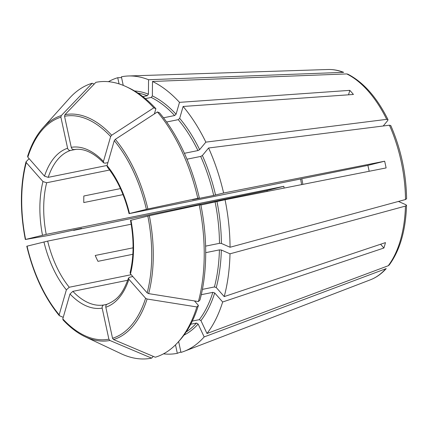 <?xml version="1.0" encoding="UTF-8"?>
<svg xmlns="http://www.w3.org/2000/svg" width="428" height="428" viewBox="0 0 428 428"><rect width="100%" height="100%" fill="white"/><g stroke="black" fill="none" stroke-linecap="round" stroke-linejoin="round"><path stroke-width="0.64" d="M383.221 125.993L387.72 120.546L387.987 119.663L386.693 119.348L205.852 142.139L199.635 149.65L197.945 150.565L184.398 153.304M166.62 122.007L178.241 119.658L179.68 118.347L183.114 106.465L353.432 94.465A110.692 60.61 -101.4 0 0 349.815 90.356L348.531 94.807M103.442 161.479A81.882 44.833 -101.4 0 0 71.257 147.328L64.548 116.282L64.938 114.683L95.851 82.342A140.689 77.035 78.6 0 1 126.447 86.793A140.689 77.035 78.6 0 1 153.796 107.824L111.681 135.237L110.638 136.553L103.442 161.479L103.683 162.849L105.074 163.186L107.915 162.608M199.341 197.977L147.874 208.982L129.486 213.529A81.882 44.833 -101.4 0 0 107.059 165.588L114.255 140.662L115.298 139.351L157.413 111.938L159.494 112.805A138.945 76.082 78.6 0 1 199.341 197.977L192.814 199.657L213.695 195.436L223.603 193.017L384.654 161.206L367.861 165.39L129.079 213.647M198.41 301.553A140.689 77.035 78.6 0 0 199.245 204.969L200.796 204.702A138.945 76.082 78.6 0 1 199.972 300.007L198.41 301.553L148.65 293.619L147.162 292.87L130.476 273.893L130.112 272.711M198.41 305.405L196.848 306.951A140.689 77.035 78.6 0 1 178.085 342.143L179.894 340.132A138.945 76.082 78.6 0 0 198.41 305.405L194.467 300.921M178.631 341.539L180.98 352.405A141.058 77.238 78.6 0 0 184.163 351.324A141.058 77.238 78.6 0 0 204.161 336.927L198.127 324.028L196.447 323.081A124.543 68.196 78.6 0 1 186.207 331.925M178.085 342.143A140.689 77.035 78.6 0 1 155.284 357.225L113.559 339.575L112.543 338.264L105.828 307.218C105.636 305.576 106.198 304.527 107.503 304.067M347.777 74.156L346.739 73.921L152.491 81.464L152.363 95.904L151.223 97.445A124.543 68.196 78.6 0 1 174.624 115.544L176.069 114.239L179.498 102.356L349.815 90.356M145.359 98.633L151.223 97.445M390.737 125.543L389.432 125.211L208.596 147.997L202.38 155.514L200.689 156.429A124.543 68.196 78.6 0 1 213.695 195.436M186.961 159.205L200.689 156.429M81.309 228.413L48.23 235.507L25.509 239.466L46.213 234.378L283.796 186.33L267.002 190.514L73.653 230.376A141.058 77.238 78.6 0 1 73.573 229.98M81.7 228.338A125.918 68.951 78.6 0 0 81.705 228.37L73.653 230.376M267.002 190.514A110.692 60.61 -101.4 0 0 267.184 191.423M283.796 186.33A79.127 43.33 -101.4 0 0 284.144 188.069M398.441 201.449L405.926 204.739L406.514 205.344L405.444 206.087L229.996 253.815L221.335 250.006L219.42 249.888A124.543 68.196 78.6 0 1 214.412 286.953L216.263 287.546L224.219 296.593L385.462 242.612A110.692 60.61 -101.4 0 1 383.9 248.01L380.588 244.238M205.713 252.659L219.42 249.888M27.745 156.15L27.825 157.183L44.512 176.159L48.22 177.347L107.102 165.443M192.322 321.07L199.271 319.668L200.946 320.609L206.986 333.514L388.217 265.756L389.148 265.05M119.064 83.877L117.732 77.714L121.563 77.586M94.181 84.097L92.197 83.257L61.279 115.592L60.888 117.192L67.603 148.238C68.106 149.816 69.052 150.56 70.438 150.474L76.088 149.329M107.059 165.588L107.251 166.904M132.841 254.286L97.969 261.337A79.127 43.33 78.6 0 1 95.225 255.473L133.06 247.823M192.418 199.705L192.814 199.657A124.543 68.196 78.6 0 0 192.803 199.609M200.866 205.044L225.058 199.742L386.11 167.931A110.692 60.61 -101.4 0 0 384.654 161.206M369.155 171.28A79.127 43.33 -101.4 0 0 367.861 165.39M120.45 188.593L83.845 195.997A79.127 43.33 78.6 0 0 83.786 202.556L123.029 194.622M202.401 289.382L214.412 286.953M61.279 115.592A115.121 63.034 78.6 0 0 42.95 127.833L69.389 98.333A140.689 77.035 78.6 0 1 92.197 83.257M142.845 96.61L147.291 95.712L148.43 94.171L148.553 79.736A141.058 77.238 78.6 0 0 128.475 75.981A141.058 77.238 78.6 0 0 121.392 76.805L123.248 85.391M163.507 117.796L174.624 115.544M190.733 324.237L196.447 323.081M201.283 294.689L212.85 292.351L214.706 292.945L222.662 301.991A141.058 77.238 78.6 0 1 206.986 333.514M205.611 246.132L219.473 243.329L221.394 243.446L230.055 247.256A141.058 77.238 78.6 0 0 225.058 199.742M157.413 111.938A140.689 77.035 78.6 0 1 197.795 198.25M199.245 204.969L149.329 215.707L130.535 220.372M196.848 306.951L147.093 299.017L145.606 298.273L128.914 279.291L128.571 278.05L129.727 277.194L132.824 276.563M153.299 356.385L151.624 358.134A140.689 77.035 78.6 0 1 121.033 353.683L85.204 336.777A115.121 63.034 78.6 0 0 109.905 340.485L108.883 339.174L102.169 308.128C101.976 306.485 102.538 305.437 103.844 304.977L106.797 304.383M151.624 358.134L109.905 340.485M63.157 319.93L62.788 318.903L69.989 293.972L72.867 291.356L127.769 280.254M63.237 317.357L59.283 315.629C44.341 297.38 33.507 274.241 26.782 246.218M59.54 315.821L59.176 314.794L66.372 289.863L69.256 287.247L131.198 274.717M26.964 246.186L47.669 241.103L131.187 224.213M29.115 158.654L26.022 161.832C20.1 185.265 19.87 211.148 25.327 239.482M26.188 161.549L26.263 162.581L42.955 181.558L46.663 182.751L109.627 170.012M126.447 86.793L128.892 87.949A138.945 76.082 78.6 0 1 155.883 108.696L154.374 113.912M155.883 108.696L153.796 107.824M152.491 81.464A141.058 77.238 78.6 0 1 179.498 102.356M175.496 344.872L177.32 353.314A141.058 77.238 78.6 0 1 163.485 353.844M208.596 147.997A141.058 77.238 78.6 0 1 223.603 193.017M229.996 253.815A141.058 77.238 78.6 0 1 224.219 296.593M108.445 81.689A141.058 77.238 78.6 0 1 117.732 77.714M183.114 106.465A141.058 77.238 78.6 0 1 205.852 142.139M71.257 147.328C71.765 148.901 72.707 149.65 74.098 149.565L74.033 149.575C83.535 148.018 93.416 152.454 103.672 162.886M406.573 198.769L405.503 199.523L230.055 247.256M222.662 301.991L383.9 248.01M386.222 268.597L204.161 336.927M180.878 351.95L177.32 353.314M343.673 72.343L148.553 79.736M178.241 119.658A124.543 68.196 78.6 0 1 197.945 150.565M179.68 118.347A125.918 68.951 78.6 0 1 199.635 149.65M64.938 114.683A115.121 63.034 78.6 0 1 111.681 135.237M300.617 178.99A79.127 43.33 -101.4 0 0 301.654 184.612M137.896 93.058A124.543 68.196 78.6 0 1 147.291 95.712M212.85 292.351A124.543 68.196 78.6 0 1 199.271 319.668M215.145 202.16A124.543 68.196 78.6 0 1 219.473 243.329M115.298 139.351A115.121 63.034 78.6 0 1 147.874 208.982M114.255 140.662A113.629 62.221 78.6 0 1 146.376 209.319M149.329 215.707A115.121 63.034 78.6 0 1 148.65 293.619M147.831 216.044A113.629 62.221 78.6 0 1 147.162 292.87M147.093 299.017A115.121 63.034 78.6 0 1 113.559 339.575M145.606 298.273A113.629 62.221 78.6 0 1 112.543 338.264M108.883 339.174A113.629 62.221 78.6 0 1 62.788 318.903M69.989 293.972A81.882 44.833 -101.4 0 0 102.169 308.128M59.176 314.794A113.629 62.221 78.6 0 1 27.05 246.132M25.6 239.407A113.629 62.221 78.6 0 1 26.263 162.581M42.955 181.558A81.882 44.833 -101.4 0 0 42.49 235.202M64.548 116.282A113.629 62.221 78.6 0 1 110.638 136.553M27.825 157.183A113.629 62.221 78.6 0 1 60.888 117.192M217.007 201.749A125.918 68.951 78.6 0 1 221.394 243.446M214.706 292.945A125.918 68.951 78.6 0 1 200.946 320.609M152.363 95.904A125.918 68.951 78.6 0 1 176.069 114.239M202.38 155.514A125.918 68.951 78.6 0 1 215.552 195.024M221.335 250.006A125.918 68.951 78.6 0 1 216.263 287.546M198.127 324.028A125.918 68.951 78.6 0 1 183.949 335.145M134.569 90.966A125.918 68.951 78.6 0 1 148.43 94.171M67.603 148.238A81.882 44.833 -101.4 0 0 44.512 176.159M70.438 150.474A79.127 43.33 -101.4 0 0 48.22 177.347M130.476 273.893A81.882 44.833 -101.4 0 0 130.941 220.254M105.828 307.218A81.882 44.833 -101.4 0 0 128.914 279.291M47.669 241.103A79.127 43.33 -101.4 0 0 69.256 287.247M46.663 182.751A79.127 43.33 -101.4 0 0 46.213 234.378M72.867 291.356A79.127 43.33 -101.4 0 0 103.844 304.977M43.945 241.927A81.882 44.833 -101.4 0 0 66.372 289.863M346.739 73.921A107.722 58.984 78.6 0 1 386.693 119.348M389.432 125.211A107.722 58.984 78.6 0 1 405.503 199.523M405.444 206.087A107.722 58.984 78.6 0 1 388.217 265.756M385.393 269.175A107.722 58.984 78.6 0 1 370.461 279.778L184.163 351.324M343.668 72.327C338.388 70.288 333.145 69.347 327.934 69.507A107.722 58.984 78.6 0 1 342.801 72.188M302.874 184.372L301.836 178.744M62.921 319.77C70.042 327.436 77.468 333.107 85.204 336.777M42.95 127.833C36.428 135.157 31.303 144.68 27.585 156.402M107.214 166.909C117.101 179.209 124.382 194.794 129.058 213.674M130.503 220.361C134.05 239.519 133.911 256.977 130.075 272.722M128.544 278.023C123.537 291.227 119.091 299.311 107.273 304.131M390.769 125.543C400.875 148.751 406.156 173.153 406.6 198.752M406.541 205.36C405.696 230.51 399.907 250.407 389.175 265.05M386.227 268.618C381.557 273.792 376.303 277.515 370.461 279.778M347.798 74.146C363.516 82.262 376.918 97.429 388.003 119.637M327.934 69.507L128.475 75.981"/></g></svg>

